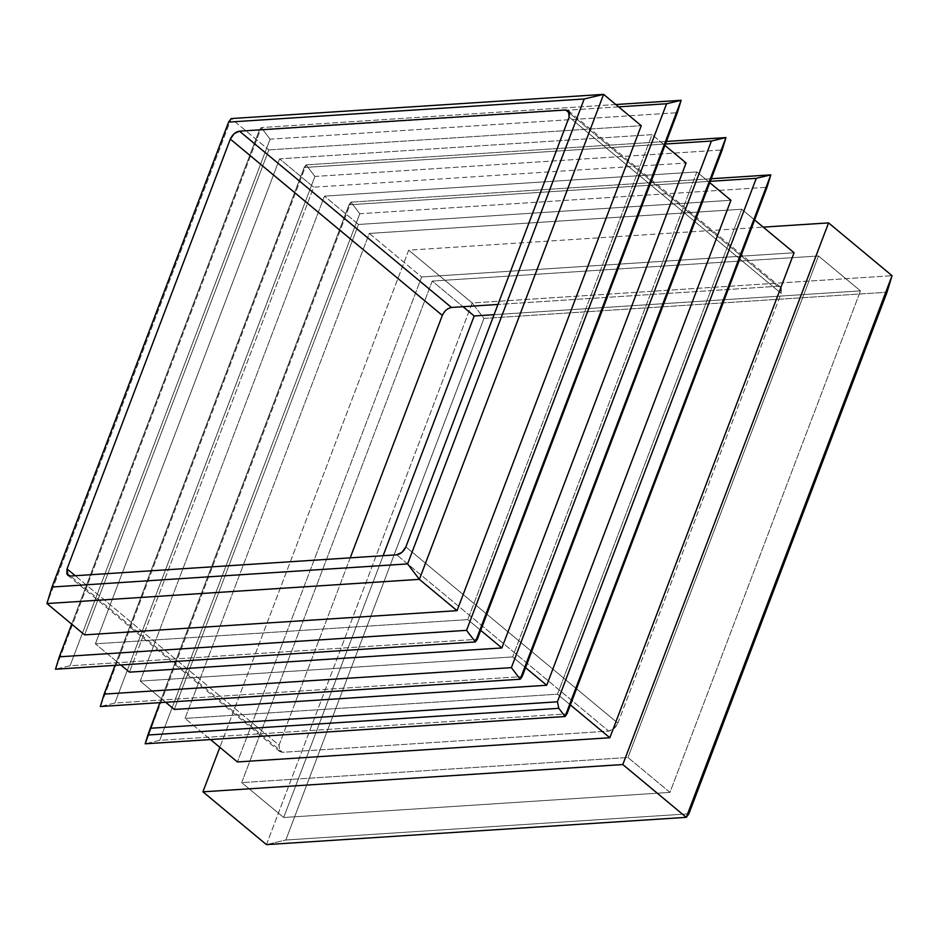 <?xml version="1.0" encoding="UTF-8"?>
<svg xmlns="http://www.w3.org/2000/svg" width="939" height="939" viewBox="0 0 939 939"><rect width="100%" height="100%" fill="white"/><g stroke="black" fill="none" stroke-linecap="round" stroke-linejoin="round"><path stroke-width="0.7" stroke-dasharray="4.7 3.52" d="M279.599 158.844L95.379 643.825L120.826 664.988L95.379 643.825L467.798 619.623L95.379 643.825L279.599 158.844L313.685 187.19L129.453 672.16L313.685 187.19L686.092 162.987L313.685 187.19L279.599 158.844L652.018 134.641L467.798 619.623L652.018 134.641L664.929 145.381L652.018 134.641L279.599 158.844M480.709 630.362L467.798 619.623L480.709 630.362M696.855 171.931L324.448 196.134L358.522 224.468L174.29 709.45L358.522 224.468L730.941 200.265L358.522 224.468L324.448 196.134L140.216 681.115L165.663 702.266L140.216 681.115L512.635 656.913L140.216 681.115L324.448 196.134L696.855 171.931L709.778 182.671L696.855 171.931L512.635 656.913L696.855 171.931M525.547 667.652L512.635 656.913L525.547 667.652M359.766 213.74L159.724 740.343L566.992 713.875L159.724 740.343L145.193 743.805L350.94 202.155L145.193 743.805L159.724 740.343L359.766 213.74L767.034 187.272L359.766 213.74L350.94 202.155L349.003 204.796L159.888 702.642L349.003 204.796L350.94 202.155L359.766 213.74M741.693 209.221L369.285 233.424L185.053 718.394L557.473 694.191L741.693 209.221L557.473 694.191L185.053 718.394L210.5 739.556L185.053 718.394L369.285 233.424L421.658 276.97L794.065 252.767L421.658 276.97L237.426 761.952L421.658 276.97L369.285 233.424L741.693 209.221L754.616 219.961L741.693 209.221M710.295 181.309L349.003 204.796L710.295 181.309M711.269 178.739L350.94 202.155L711.269 178.739M483.949 318.427L285.82 840.018L688.886 813.82L285.82 840.018L266.441 844.631L285.82 840.018L483.949 318.427L887.015 292.229L483.949 318.427L472.188 302.98L483.949 318.427M266.441 844.631L472.188 302.98L892.05 275.69L472.188 302.98L266.441 844.631M408.7 250.173L219.843 747.327L408.7 250.173L472.188 302.98L408.7 250.173L763.243 227.132L408.7 250.173M570.384 704.931L557.473 694.191L570.384 704.931M314.929 176.45L114.887 703.053L522.154 676.585L114.887 703.053L100.344 706.515L306.102 164.865L100.344 706.515L114.887 703.053L314.929 176.45L722.185 149.982L314.929 176.45L306.102 164.865L304.166 167.506L115.051 665.364L304.166 167.506L306.102 164.865L314.929 176.45M665.446 144.019L304.166 167.506L665.446 144.019M666.432 141.449L306.102 164.865L666.432 141.449M270.08 139.172L70.049 665.774L477.305 639.306L70.049 665.774L55.507 669.225L261.265 127.575L55.507 669.225L70.049 665.774L270.08 139.172L677.348 112.692L270.08 139.172L261.265 127.575L259.328 130.216L71.704 624.142L259.328 130.216L261.265 127.575L270.08 139.172M618.613 106.87L259.328 130.216L618.613 106.87M268.836 149.9L641.255 125.697L268.836 149.9L84.616 634.881L268.836 149.9L231.17 118.572L46.95 603.554L231.17 118.572L268.836 149.9M615.808 104.534L261.265 127.575L615.808 104.534M494.078 314.682L860.464 290.879L669.953 792.399L627.98 757.503L241.71 782.61L283.672 817.505L669.953 792.399L283.672 817.505L241.71 782.61L432.222 281.078L463.044 306.713L432.222 281.078L241.71 782.61L627.98 757.503L669.953 792.399L860.464 290.879L818.491 255.971L627.98 757.503L818.491 255.971L860.464 290.879L494.078 314.682M383.124 555.712L283.672 817.505L383.124 555.712M818.491 255.971L432.222 281.078L818.491 255.971M617.874 723.183L781.142 293.379L781.318 288.179L777.703 286.266L497.975 304.447L777.703 286.266L780.45 287.052L781.142 293.379L569.14 117.082L781.142 293.379L617.874 723.183L405.871 546.897L617.874 723.183C615.749 727.748 612.697 730.389 608.718 731.117L614.012 728.629L617.874 723.183M451.471 307.464L446.189 309.964L442.316 315.398M350.224 557.848L279.047 745.202L278.871 750.402L282.486 752.315L608.718 731.117L396.716 554.82L608.718 731.117L282.486 752.315L70.484 576.03L282.486 752.315L279.74 751.54L279.047 745.202L75.237 575.713L279.047 745.202L350.224 557.848M569.727 113.314L777.703 286.266L569.727 113.314M67.749 575.243L279.74 751.54M568.447 110.755L780.45 287.052"/><path stroke-width="1.41" d="M120.826 664.988L129.453 672.16L120.826 664.988M501.872 647.957L129.453 672.16L501.872 647.957L480.709 630.362L501.872 647.957L686.092 162.987L664.929 145.381L686.092 162.987L501.872 647.957M709.778 182.671L730.941 200.265L546.709 685.247L525.547 667.652L546.709 685.247L174.29 709.45L165.663 702.266L174.29 709.45L546.709 685.247L730.941 200.265L709.778 182.671M767.034 187.272L566.992 713.875L565.055 716.516L558.811 708.323L147.857 735.026L159.888 702.642L145.193 743.805L147.857 735.026L558.811 708.323L565.055 716.516L770.802 174.865L711.269 178.739L770.802 174.865L756.271 178.328L557.414 701.809L150.146 728.277L557.414 701.809L558.811 708.323L557.414 701.809L756.271 178.328L710.295 181.309L756.271 178.328L770.802 174.865L767.034 187.272L770.802 174.865L565.055 716.516L145.193 743.805L565.055 716.516L566.992 713.875L767.034 187.272M887.015 292.229L688.886 813.82L887.015 292.229L892.05 275.69L686.292 817.341L688.886 813.82L686.292 817.341L266.441 844.631L202.941 791.823L266.441 844.631L686.292 817.341L622.803 764.546L202.941 791.823L219.843 747.327L202.941 791.823L622.803 764.546L828.562 222.895L763.243 227.132L828.562 222.895L892.05 275.69L887.015 292.229M892.05 275.69L686.292 817.341L622.803 764.546L828.562 222.895L892.05 275.69M794.065 252.767L609.845 737.749L237.426 761.952L210.5 739.556L237.426 761.952L609.845 737.749L570.384 704.931L609.845 737.749L794.065 252.767L754.616 219.961L794.065 252.767M722.185 149.982L522.154 676.585L520.206 679.226L511.391 667.641L104.123 694.109L115.051 665.364L104.123 694.109L100.344 706.515L104.123 694.109L511.391 667.641L520.206 679.226L725.964 137.575L666.432 141.449L725.964 137.575L711.422 141.038L511.391 667.641L711.422 141.038L665.446 144.019L711.422 141.038L725.964 137.575L722.185 149.982L725.964 137.575L520.206 679.226L100.344 706.515L520.206 679.226L522.154 676.585L722.185 149.982M677.348 112.692L477.305 639.306L475.369 641.936L466.554 630.351L59.286 656.819L71.704 624.142L59.286 656.819L55.507 669.225L59.286 656.819L466.554 630.351L475.369 641.936L681.127 100.285L615.808 104.534L681.127 100.285L666.584 103.748L466.554 630.351L666.584 103.748L618.613 106.87L666.584 103.748L681.127 100.285L677.348 112.692L681.127 100.285L475.369 641.936L55.507 669.225L475.369 641.936L477.305 639.306L677.348 112.692M641.255 125.697L457.035 610.667L84.616 634.881L46.95 603.554L51.985 587.016L228.588 122.093L51.985 587.016L46.95 603.554L419.369 579.351L407.608 563.905L51.985 587.016L407.608 563.905L419.369 579.351L603.589 94.37L584.211 98.982L407.608 563.905L584.211 98.982L228.588 122.093L231.17 118.572L228.588 122.093L584.211 98.982L603.589 94.37L231.17 118.572L603.589 94.37L641.255 125.697L457.035 610.667L419.369 579.351L46.95 603.554L84.616 634.881L457.035 610.667L419.369 579.351L603.589 94.37L641.255 125.697M474.183 315.985L494.078 314.682L474.183 315.985L383.124 555.712L474.183 315.985L463.044 306.713L474.183 315.985M497.975 304.447L451.471 307.464L239.468 131.167L565.701 109.969L569.727 113.314L565.701 109.969L239.468 131.167L451.471 307.464L497.975 304.447M442.316 315.398L230.313 139.101C232.438 134.535 235.489 131.894 239.468 131.167L234.187 133.667L230.313 139.101L67.045 568.917L230.313 139.101L442.316 315.398L350.224 557.848L442.316 315.398C444.44 310.832 447.492 308.192 451.471 307.464M67.749 575.243L70.484 576.03L396.716 554.82C400.695 554.104 403.747 551.451 405.871 546.897L569.14 117.082L568.447 110.755L565.701 109.969L569.316 111.882L569.14 117.082L405.871 546.897L402.009 552.332L396.716 554.82L70.484 576.03L66.869 574.116L67.045 568.917L75.237 575.713L67.045 568.917L68.054 575.501"/></g></svg>
